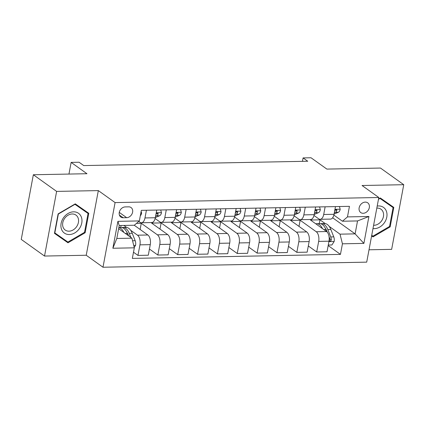 <?xml version="1.0" encoding="UTF-8"?>
<svg xmlns="http://www.w3.org/2000/svg" width="425" height="425" viewBox="0 0 425 425"><rect width="100%" height="100%" fill="white"/><g stroke="black" fill="none" stroke-linecap="round" stroke-linejoin="round"><path stroke-width="0.64" d="M365.277 202.109A5.987 4.733 125.6 0 0 359.603 206.322A5.987 4.733 125.6 0 0 360.751 212.569A5.987 4.733 125.6 0 0 363.189 213.292A5.987 4.733 125.6 0 0 368.863 209.079A5.987 4.733 125.6 0 0 367.715 202.831A5.987 4.733 125.6 0 0 365.277 202.109M369.017 249.788L391.653 249.353L403.75 184.7L380.476 168.05L326.857 169.086L311.031 157.765L303.083 157.919L302.441 161.351M102.988 267.235L366.706 262.145L378.808 197.498L115.085 202.587L102.988 267.235L86.227 255.25L98.329 190.597L56.626 191.404L44.524 256.052L86.227 255.25M44.524 256.052L21.25 239.403L33.347 174.749L86.966 173.719L71.14 162.393L68.956 174.064M56.626 191.404L33.347 174.749M71.14 162.393L79.082 162.238L83.736 165.569L307.743 161.245L303.083 157.919M123.17 217.749L126.666 217.685A5.796 4.585 125.6 0 0 132.164 213.6A5.796 4.585 125.6 0 0 131.054 207.549A5.796 4.585 125.6 0 0 128.695 206.847L125.2 206.917A5.796 4.585 125.6 0 0 119.701 211.002A5.796 4.585 125.6 0 0 120.812 217.048A5.796 4.585 125.6 0 0 123.17 217.749L119.388 215.045M134.321 247.828L112.875 248.242L117.911 221.335L139.357 220.92L134.327 225.245L119.234 225.537L116.811 238.468L131.904 238.175L134.321 247.828L132.345 258.4L340.457 254.384L328.174 245.592M332.632 217.786L355.114 233.867L357.531 220.936L342.438 221.228L347.475 216.904L349.451 206.332L141.334 210.348L139.357 220.92M347.475 216.904L368.921 216.49L363.885 243.398L342.438 243.812L340.457 254.384M98.329 190.597L115.085 202.587M403.75 184.7L362.047 185.507L378.808 197.498M342.438 221.228L333.853 215.087M325.141 206.8L323.707 214.487A7.48 3.947 88.9 0 1 320.126 219.305A7.48 3.947 88.9 0 1 318.67 218.817L313.995 215.47M305.283 207.182L303.843 214.875A7.48 3.947 88.9 0 1 300.268 219.688A7.48 3.947 88.9 0 1 298.812 219.199L294.137 215.852M285.425 207.565L283.985 215.257A7.48 3.947 88.9 0 1 280.41 220.07A7.48 3.947 88.9 0 1 278.954 219.582L274.279 216.235M265.567 207.952L264.127 215.64A7.48 3.947 88.9 0 1 260.552 220.453A7.48 3.947 88.9 0 1 259.096 219.964L254.421 216.617M245.708 208.335L244.269 216.022A7.48 3.947 88.9 0 1 240.688 220.835A7.48 3.947 88.9 0 1 239.238 220.347L234.563 217M225.85 208.718L224.411 216.405A7.48 3.947 88.9 0 1 220.83 221.223A7.48 3.947 88.9 0 1 219.38 220.729L214.705 217.382M205.992 209.1L204.553 216.787A7.48 3.947 88.9 0 1 200.972 221.606A7.48 3.947 88.9 0 1 199.522 221.112L194.847 217.77M186.134 209.482L184.694 217.17A7.48 3.947 88.9 0 1 181.114 221.988A7.48 3.947 88.9 0 1 179.663 221.499L174.983 218.153M166.276 209.865L164.836 217.558A7.48 3.947 88.9 0 1 161.256 222.371A7.48 3.947 88.9 0 1 159.805 221.882L155.125 218.535M146.418 210.253L144.978 217.94A7.48 3.947 88.9 0 1 141.398 222.753A7.48 3.947 88.9 0 1 139.947 222.264L138.773 221.425M118.644 228.687L131.904 238.175M123.898 225.447L126.661 227.423M130.645 230.276L137.525 235.195A7.48 3.947 88.9 0 1 139.942 244.848L137.966 255.42L133.498 252.222M134.226 225.245L147.852 234.993A7.48 3.947 88.9 0 1 150.269 244.646L148.293 255.218L137.966 255.42M136.494 223.38L141.275 223.29L157.383 234.812A7.48 3.947 88.9 0 1 159.8 244.465L157.824 255.037L149.446 249.045M159.981 229.08L161.139 222.907L151.603 223.088L167.71 234.611A7.48 3.947 88.9 0 1 170.127 244.263L168.151 254.835L157.824 255.037M161.139 222.907L177.241 234.425A7.48 3.947 88.9 0 1 179.658 244.083L177.682 254.649L169.304 248.662M179.839 228.698L180.997 222.519L171.461 222.705L187.568 234.228A7.48 3.947 88.9 0 1 189.986 243.881L188.009 254.453L177.682 254.649M180.997 222.519L197.099 234.042A7.48 3.947 88.9 0 1 199.516 243.695L197.54 254.267L189.162 248.274M199.697 228.315L200.855 222.137L191.319 222.323L207.427 233.846A7.48 3.947 88.9 0 1 209.844 243.498L207.867 254.07L197.54 254.267M200.855 222.137L216.962 233.66A7.48 3.947 88.9 0 1 219.374 243.312L217.398 253.884L209.02 247.892M219.555 227.933L220.713 221.754L211.177 221.94L227.285 233.463A7.48 3.947 88.9 0 1 229.702 243.116L227.726 253.688L217.398 253.884M220.713 221.754L236.821 233.277A7.48 3.947 88.9 0 1 239.232 242.93L237.256 253.502L228.878 247.509M239.413 227.55L240.571 221.372L231.035 221.558L247.143 233.081A7.48 3.947 88.9 0 1 249.56 242.733L247.584 253.305L237.256 253.502M240.571 221.372L256.679 232.895A7.48 3.947 88.9 0 1 259.091 242.548L257.114 253.119L248.737 247.127M259.271 227.163L260.429 220.989L250.893 221.17L267.001 232.693A7.48 3.947 88.9 0 1 269.418 242.346L267.442 252.917L257.114 253.119M260.429 220.989L276.537 232.512A7.48 3.947 88.9 0 1 278.949 242.165L276.973 252.737L268.595 246.744M279.129 226.78L280.288 220.607L270.757 220.788L286.859 232.31A7.48 3.947 88.9 0 1 289.276 241.963L287.3 252.535L276.973 252.737M280.288 220.607L296.395 232.13A7.48 3.947 88.9 0 1 298.812 241.782L296.831 252.354L288.453 246.362M298.987 226.398L300.146 220.224L290.615 220.405L306.723 231.928A7.48 3.947 88.9 0 1 309.134 241.581L307.158 252.153L296.831 252.354M300.146 220.224L316.253 231.742A7.48 3.947 88.9 0 1 318.67 241.4L316.689 251.967L308.311 245.979M319.292 223.646L320.004 219.837L310.473 220.023L326.581 231.545A7.48 3.947 88.9 0 1 328.993 241.198L327.016 251.77L316.689 251.967M320.004 219.837L325.247 223.587M329.232 226.44L340.021 234.159L355.114 233.867L363.885 243.398M120.705 227.476L121.077 225.5M156.745 210.051L155.306 217.738A7.48 3.947 88.9 0 1 151.725 222.557L141.398 222.753M140.123 229.463L141.275 223.29M176.603 209.668L175.164 217.356A7.48 3.947 88.9 0 1 171.583 222.169L161.256 222.371M196.462 209.286L195.022 216.973A7.48 3.947 88.9 0 1 191.441 221.786L181.114 221.988M216.32 208.903L214.88 216.591A7.48 3.947 88.9 0 1 211.299 221.404L200.972 221.606M236.178 208.516L234.738 216.208A7.48 3.947 88.9 0 1 231.157 221.021L220.83 221.223M256.036 208.133L254.596 215.82A7.48 3.947 88.9 0 1 251.016 220.639L240.688 220.835M275.894 207.751L274.454 215.438A7.48 3.947 88.9 0 1 270.874 220.256L260.552 220.453M295.752 207.368L294.312 215.055A7.48 3.947 88.9 0 1 290.732 219.874L280.41 220.07M315.61 206.986L314.171 214.673A7.48 3.947 88.9 0 1 310.59 219.486L300.268 219.688M342.438 243.812L340.021 234.159M335.468 206.603L334.029 214.29A7.48 3.947 88.9 0 1 330.448 219.103L320.126 219.305M119.234 225.537L117.911 221.335M116.811 238.468L112.875 248.242M368.921 216.49L357.531 220.936M67.984 242.792L85.133 232.762L88.777 213.292L75.267 203.851L58.119 213.881L54.474 233.352L67.984 242.792L64.069 239.992L64.558 239.711M371.615 235.928L373.007 236.906L390.161 226.87L393.805 207.4L380.295 197.965L378.526 198.996M54.485 233.293L64.069 239.992M84.756 211.103L84.857 210.55M84.527 232.326L85.133 232.762M389.778 205.217L389.884 204.664M378.462 199.33L379.993 198.438L393.082 207.581L389.555 226.445L390.161 226.87M371.615 235.907L373.007 236.906M141.137 211.411L141.599 213.132A4.957 2.614 88.9 0 1 140.319 215.773M134.22 247.43L135.586 245.283A4.957 2.614 -91.1 0 0 135.182 240.704L132.249 233.298A14.307 7.544 -91.1 0 0 125.975 227.375L122.958 227.433A14.307 7.544 -91.1 0 0 122.007 227.566M123.861 232.422A14.307 7.544 -91.1 0 0 118.846 227.598M130.836 237.41L129.232 233.357A14.307 7.544 -91.1 0 0 122.958 227.433M126.74 232.071A11.873 6.263 88.9 0 1 128.212 234.781L128.632 235.833M118.862 227.513L121.051 227.471A14.307 7.544 88.9 0 1 127.325 233.394L128.159 235.492M160.714 209.977L161.458 212.75A4.957 2.614 88.9 0 1 159.641 215.741L155.343 217.542M155.587 216.229L156.618 215.799A4.957 2.614 -91.1 0 0 158.084 214.041L158.079 213.446L157.33 213.095L156.177 214.072A4.957 2.614 88.9 0 1 155.874 214.694M180.572 209.589L181.321 212.367A4.957 2.614 88.9 0 1 179.499 215.358L175.201 217.159M175.445 215.847L176.476 215.417A4.957 2.614 -91.1 0 0 177.942 213.653L177.937 213.063L177.188 212.707L176.035 213.69A4.957 2.614 88.9 0 1 175.732 214.312M200.43 209.206L201.179 211.985A4.957 2.614 88.9 0 1 199.357 214.97L195.059 216.777M195.303 215.464L196.339 215.029A4.957 2.614 -91.1 0 0 197.8 213.27L197.795 212.681L197.046 212.325L195.893 213.308A4.957 2.614 88.9 0 1 195.59 213.929M220.288 208.824L221.037 211.602A4.957 2.614 88.9 0 1 219.215 214.588L214.917 216.389M215.162 215.082L216.197 214.646A4.957 2.614 -91.1 0 0 217.658 212.888L217.653 212.298L216.904 211.942L215.751 212.925A4.957 2.614 88.9 0 1 215.448 213.547M81.446 217.334A12.155 9.616 125.6 0 0 68.117 213.451A12.155 9.616 125.6 0 0 61.434 229.038A12.155 9.616 125.6 0 0 74.763 232.927A12.155 9.616 125.6 0 0 81.446 217.334M78.168 218.153A9.201 7.278 125.6 0 0 75.948 215.093A9.201 7.278 125.6 0 0 66.231 216.58A9.201 7.278 125.6 0 0 63.017 227.008A9.201 7.278 125.6 0 0 65.237 230.068A9.201 7.278 125.6 0 0 74.954 228.581A9.201 7.278 125.6 0 0 78.168 218.153M74.784 204.133L88.06 213.467L84.527 232.332L67.91 242.053L54.82 232.905L58.352 214.041L74.97 204.324L88.06 213.467M372.991 228.586A12.155 9.616 125.6 0 0 374.34 228.655A12.155 9.616 125.6 0 0 386.793 217.101A12.155 9.616 125.6 0 0 378.59 205.944A12.155 9.616 125.6 0 0 377.203 206.072M373.607 225.287A9.201 7.278 125.6 0 0 374.005 225.292A9.201 7.278 125.6 0 0 382.734 218.811A9.201 7.278 125.6 0 0 380.97 209.206A9.201 7.278 125.6 0 0 377.225 208.096A9.201 7.278 125.6 0 0 376.821 208.112M379.812 198.247L393.082 207.581M389.555 226.445L372.932 236.167L371.726 235.322M240.146 208.441L240.895 211.22A4.957 2.614 88.9 0 1 239.073 214.205L234.775 216.006M235.02 214.699L236.056 214.264A4.957 2.614 -91.1 0 0 237.517 212.505L237.511 211.916L236.762 211.56L235.609 212.542A4.957 2.614 88.9 0 1 235.307 213.164M260.004 208.059L260.753 210.837A4.957 2.614 88.9 0 1 258.931 213.823L254.633 215.624M254.878 214.312L255.914 213.881A4.957 2.614 -91.1 0 0 257.375 212.123L257.369 211.533L256.626 211.177L255.468 212.16A4.957 2.614 88.9 0 1 255.165 212.782M279.862 207.676L280.612 210.449A4.957 2.614 88.9 0 1 278.789 213.44L274.492 215.241M274.736 213.929L275.772 213.499A4.957 2.614 -91.1 0 0 277.233 211.74L277.228 211.145L276.484 210.795L275.326 211.778A4.957 2.614 88.9 0 1 275.023 212.394M299.721 207.294L300.47 210.067A4.957 2.614 88.9 0 1 298.647 213.058L294.35 214.859M294.594 213.547L295.63 213.116A4.957 2.614 -91.1 0 0 297.091 211.352L297.086 210.763L296.342 210.412L295.184 211.39A4.957 2.614 88.9 0 1 294.881 212.011M319.579 206.906L320.328 209.684A4.957 2.614 88.9 0 1 318.506 212.67L314.208 214.476M314.452 213.164L315.488 212.728A4.957 2.614 -91.1 0 0 316.949 210.97L316.944 210.38L316.2 210.024L315.042 211.007A4.957 2.614 88.9 0 1 314.739 211.629M339.437 206.523L340.186 209.302A4.957 2.614 88.9 0 1 338.364 212.288L334.066 214.088M334.31 212.782L335.346 212.346A4.957 2.614 -91.1 0 0 336.807 210.587L336.807 209.998L336.058 209.642L334.9 210.625A4.957 2.614 88.9 0 1 334.603 211.246M328.275 245.05L331.925 244.975L334.167 241.453A4.957 2.614 -91.1 0 0 333.763 236.874L330.836 229.468A14.307 7.544 -91.1 0 0 324.562 223.545L321.544 223.603A14.307 7.544 -91.1 0 0 320.593 223.736M322.447 228.586A14.307 7.544 -91.1 0 0 316.62 223.699A14.307 7.544 -91.1 0 0 315.759 223.805M329.21 238.255A4.957 2.614 88.9 0 1 329.375 240.157L329.752 241.102L330.342 241.257L331.282 240.12A4.957 2.614 -91.1 0 0 330.746 236.932L327.818 229.527A14.307 7.544 -91.1 0 0 321.544 223.603M325.322 228.241A11.873 6.263 88.9 0 1 326.798 230.95L327.303 232.225M316.62 223.699L319.637 223.64A14.307 7.544 88.9 0 1 325.911 229.564L326.745 231.673M329.067 236.693L329.726 238.356A2.523 1.333 88.9 0 1 329.943 239.158L331.282 240.12M147.852 234.993L137.525 235.195M167.71 234.611L157.383 234.812M187.568 234.228L177.241 234.425M207.427 233.846L197.099 234.042M227.285 233.463L216.962 233.66M247.143 233.081L236.821 233.277M267.001 232.693L256.679 232.895M286.859 232.31L276.537 232.512M306.723 231.928L296.395 232.13M326.581 231.545L316.253 231.742M150.269 244.646L139.942 244.848M155.306 217.738L144.978 217.94M175.164 217.356L164.836 217.558M170.127 244.263L159.8 244.465M195.022 216.973L184.694 217.17M189.986 243.881L179.658 244.083M214.88 216.591L204.553 216.787M209.844 243.498L199.516 243.695M234.738 216.208L224.411 216.405M229.702 243.116L219.374 243.312M254.596 215.82L244.269 216.022M249.56 242.733L239.232 242.93M274.454 215.438L264.127 215.64M269.418 242.346L259.091 242.548M294.312 215.055L283.985 215.257M289.276 241.963L278.949 242.165M314.171 214.673L303.843 214.875M309.134 241.581L298.812 241.782M334.029 214.29L323.707 214.487M328.993 241.198L318.67 241.4M119.266 212.388L126.666 217.685M141.578 213.047L140.829 213.063M133.716 245.411L135.527 245.374M129.232 233.357L132.249 233.298M125.279 233.437L127.325 233.394M132.552 240.757L135.182 240.704M161.436 212.665L156.235 212.766M159.641 215.741L156.618 215.799M156.942 213.222L158.084 214.041M181.294 212.282L176.093 212.383M179.499 215.358L176.476 215.417M176.8 212.84L177.942 213.653M201.153 211.9L195.952 212.001M199.357 214.97L196.339 215.029M196.658 212.452L197.8 213.27M221.011 211.517L215.81 211.618M219.215 214.588L216.197 214.646M216.516 212.07L217.658 212.888M240.869 211.129L235.668 211.23M239.073 214.205L236.056 214.264M236.374 211.687L237.517 212.505M260.727 210.747L255.526 210.848M258.931 213.823L255.914 213.881M256.233 211.305L257.375 212.123M280.585 210.364L275.384 210.465M278.789 213.44L275.772 213.499M276.091 210.922L277.233 211.74M300.448 209.982L295.242 210.083M298.647 213.058L295.63 213.116M295.949 210.54L297.091 211.352M320.307 209.599L315.1 209.7M318.506 212.67L315.488 212.728M315.807 210.157L316.949 210.97M340.165 209.217L334.964 209.318M338.364 212.288L335.346 212.346M335.665 209.769L336.807 210.587M328.913 241.639L334.114 241.538M327.818 229.527L330.836 229.468M323.861 229.601L325.911 229.564M330.746 236.932L333.763 236.874"/></g></svg>
